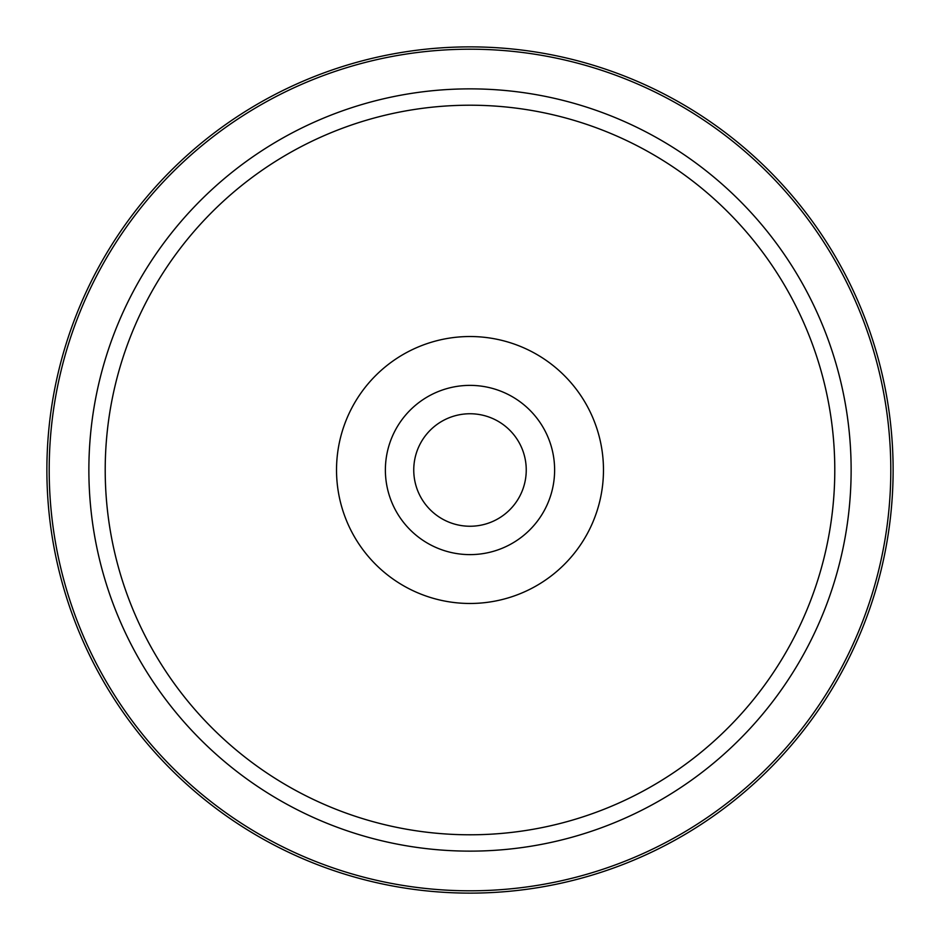 <?xml version="1.0" encoding="UTF-8"?>
<svg xmlns="http://www.w3.org/2000/svg" width="940" height="940" viewBox="0 0 940 940"><rect width="100%" height="100%" fill="white"/><g stroke="black" fill="none" stroke-linecap="round" stroke-linejoin="round"><path stroke-width="1.41" d="M519.362 496.966A56.247 56.247 0 0 1 443.034 519.362A56.247 56.247 0 0 1 420.638 443.034A56.247 56.247 0 0 1 496.966 420.638A56.247 56.247 0 0 1 519.362 496.966M841.323 672.852A423.118 423.118 0 0 1 267.148 841.323A423.118 423.118 0 0 1 98.677 267.148A423.118 423.118 0 0 1 672.852 98.677A423.118 423.118 0 0 1 841.323 672.852A423.118 423.118 0 0 1 267.148 841.323A423.118 423.118 0 0 1 98.677 267.148A423.118 423.118 0 0 1 672.852 98.677A423.118 423.118 0 0 1 841.323 672.852M587.136 533.99A133.48 133.48 0 0 1 406.01 587.136A133.48 133.48 0 0 1 352.864 406.01A133.48 133.48 0 0 1 533.99 352.864A133.48 133.48 0 0 1 587.136 533.99M395.74 429.427A84.623 84.623 0 0 1 510.573 395.74A84.623 84.623 0 0 1 544.26 510.573A84.623 84.623 0 0 1 429.427 544.26A84.623 84.623 0 0 1 395.74 429.427M149.871 295.113A364.779 364.779 0 0 1 644.887 149.871A364.779 364.779 0 0 1 790.129 644.887A364.779 364.779 0 0 1 295.113 790.129A364.779 364.779 0 0 1 149.871 295.113M135.525 287.276A381.135 381.135 0 0 1 652.724 135.525A381.135 381.135 0 0 1 804.476 652.724A381.135 381.135 0 0 1 287.276 804.476A381.135 381.135 0 0 1 135.525 287.276M100.709 268.252A420.815 420.815 0 0 1 671.748 100.709A420.815 420.815 0 0 1 839.291 671.748A420.815 420.815 0 0 1 268.252 839.291A420.815 420.815 0 0 1 100.709 268.252"/></g></svg>
